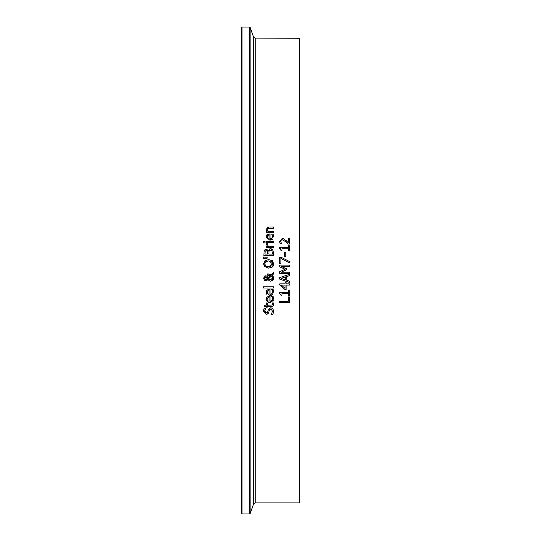 <?xml version="1.0" encoding="UTF-8"?>
<svg xmlns="http://www.w3.org/2000/svg" width="541" height="541" viewBox="0 0 541 541"><rect width="100%" height="100%" fill="white"/><g stroke="black" fill="none" stroke-linecap="round" stroke-linejoin="round"><path stroke-width="0.81" d="M283.274 238.601L287.494 241.928M288.184 242.659L288.333 238.067L289.455 238.067L289.455 244.038L288.082 244.038L286.473 242.375M288.082 244.038L285.756 241.699L282.301 239.785L281.083 240.265L280.691 241.448L281.53 243.835L280.042 243.585M279.575 241.489L282.233 238.466L284.167 238.966M281.503 239.947L281.124 240.224M281.097 240.251L280.691 241.448L281.53 243.761M283.146 239.906L282.456 239.791M280.15 243.835L279.569 241.354M285.824 240.265L288.333 242.821M282.301 239.785L281.083 240.265M272.475 290.909L271.731 289.388L273.07 289.388L273.53 290.706M273.07 289.388L273.678 291.87L269.918 295.528L266.044 292.167L266.997 289.935M272.292 290.395L272.522 291.092M266.74 294.23L266.044 292.167L266.848 290.064L269.337 289.252L270.006 289.252L270.006 294.284L271.264 294.074M272.725 294.547L271.805 295.176M271.731 295.203L269.918 295.528M267.092 291.727L267.619 293.689L269.073 294.284L269.073 290.449L267.274 291.241M269.073 290.449L267.612 290.862L267.153 292.952M270.006 294.284L271.967 293.628L272.61 291.883M273.476 290.497L273.678 291.87M266.848 290.064L269.337 289.252M273.435 300.417L270.175 302.527M269.337 296.265L266.848 297.07L270.006 296.265L270.006 301.296L271.284 301.073L272.407 299.998L272.61 298.889L271.731 296.394L273.07 296.394L273.678 298.875L269.918 302.534L268.255 302.277L266.355 300.634L266.044 299.173L267.058 296.894M267.098 301.608L266.044 299.173M273.07 296.394L273.678 298.875M272.292 297.401L271.731 296.468L272.61 298.889M270.006 301.296L271.291 301.073M269.073 297.455L267.612 297.875L267.044 299.247L267.619 300.695L269.073 301.296L269.073 297.455L267.288 298.24M267.092 298.74L267.139 299.917M267.2 300.086L267.619 300.695M263.399 287.995L263.399 286.771L273.516 286.771L273.516 287.995L263.399 287.995M263.765 309.682L264.285 308.079L265.82 308.079L264.772 310.872L266.294 312.874L267.802 311.616L268.309 309.628L270.75 307.707L272.806 308.586L273.685 311.176M273.685 311.109L272.935 314.287L271.318 314.287L272.569 311.203L270.953 309.046L269.763 309.608M271.318 314.193L272.569 311.203L270.953 309.046L269.425 310.419M271.548 309.154L270.953 309.046M269.472 310.236L268.18 313.591L266.429 314.22L263.663 311.244M269.033 311.988L268.18 313.591M267.423 314.05L266.429 314.22L263.656 310.892M268.309 309.628L270.75 307.707L272.806 308.586M266.294 312.874L266.916 312.766M267.139 312.651L267.504 312.292M265.428 308.701L264.887 309.939M264.88 309.952L264.813 310.297M263.656 310.96L264.285 308.079M264.36 266.341L263.629 263.859L264.934 260.735L268.674 259.579L272.4 260.735L273.719 263.859L273.381 265.645M273.712 263.595L272.4 266.983L268.674 268.14L264.4 266.395M273.002 266.314L272.583 266.814M271.663 260.228L272.4 260.735M264.982 265.076L265.746 266.003L269.918 266.693L271.866 265.746L272.603 263.852L268.674 260.918L265.557 261.871M265.144 262.365L264.813 263.163M264.786 263.298L264.914 264.921M268.674 260.918L266.693 261.215M272.596 263.623L272.299 262.541M271.251 261.486L270.378 261.127M265.746 261.709L264.738 263.852L265.746 266.003L268.674 266.794L272.603 263.852M264.934 266.977L263.629 263.859L264.934 260.735L268.674 259.579M273.388 305.455L272.542 306.199M272.36 306.267L267.261 306.409L267.261 307.234L266.246 307.234L266.246 306.409L264.157 306.409L264.157 305.185L266.246 305.185L266.246 302.933L267.261 302.933L267.261 305.185L272.13 305.016L272.59 303.988L272.353 302.933L273.448 302.933L273.496 305.219L272.583 306.186L271.284 306.409M273.448 302.933L273.658 304.292M272.13 305.016L272.59 303.988L272.353 303.007M263.399 257.016L267.166 257.3L267.166 258.179L263.399 258.463L263.399 257.016L267.166 257.3M269.344 275.241L267.599 275.213L267.599 273.942L271.122 274.625L273.516 272.306L273.516 273.969L272.123 275.295L273.712 278.399M268.228 273.942L271.122 274.625M273.516 273.969L272.123 275.295M273.185 276.383L273.719 278.236L270.852 281.259L269.046 280.664M273.476 279.541L272.055 281.029M267.558 276.708L268.045 277.628L270.399 275.342L267.599 275.213M270.852 281.259L269.073 280.684L268.032 279.467L265.868 280.772L264.238 280.015M268.255 279.805L268.032 279.467M264.874 275.91L266.956 276.133L268.045 277.628M267.098 280.448L265.868 280.772M263.697 278.892L263.629 278.209L265.638 275.754L266.956 276.133M265.016 280.59L264.502 280.265M264.326 280.103L263.629 278.209L264.603 276.066M272.096 276.336L271.555 275.863L268.492 278.852L270.541 279.92L272.657 277.885L271.555 275.863L268.492 278.852L269.607 279.744M270.541 279.92L271.156 279.846M272.434 278.892L272.657 277.885M265.685 279.494L266.686 279.251L267.579 278.236L266.794 277.262L265.759 277.026L264.441 278.257L265.807 279.501L267.579 278.236L266.794 277.262L265.218 277.114M264.792 277.391L264.441 278.257M264.535 278.75L264.765 279.102M264.772 279.109L265.151 279.372M268.187 246.189L273.516 246.378L273.516 247.602L266.246 247.602L266.246 246.378L267.328 246.378L266.287 243.748L267.558 243.748L267.558 244.965M267.504 244.471L268.356 246.378M266.246 244.241L266.287 243.748M269.553 248.948L270.838 248.799M271.366 248.887L272.258 249.333M270.541 248.786L272.732 249.793L273.516 252.579L273.516 255.352L263.832 255.352L264.224 250.246L266.01 249.239L268.133 250.598L270.541 248.786M266.456 249.279L267.829 250.165M263.954 250.929L264.224 250.246L266.01 249.239M269.087 250.916L268.836 254.067L272.414 254.067L272.008 250.828L270.595 250.131L269.384 250.497M268.985 251.159L268.891 251.538M271.102 250.179L270.257 250.145M272.008 250.828L271.568 250.382M265.246 250.977L264.928 254.067L267.761 254.067L267.437 251.125L266.192 250.584L265.178 251.078L266.192 250.584L267.437 251.125M265.07 251.322L264.975 251.734M266.686 250.625L266.192 250.584M263.765 242.855L263.765 241.462L265.036 241.462L265.036 242.855L263.765 242.855M273.516 241.55L273.516 242.774L266.246 242.774L266.246 241.55L273.516 241.55M279.771 301.256L288.312 301.256L288.312 296.928L289.455 296.928L289.455 302.541L279.771 302.541L279.771 301.256M272.732 239.271L269.918 240.258L266.044 236.897L266.848 234.794L270.006 233.983L270.006 239.014L272.441 237.621M273.455 235.152L273.678 236.6L269.918 240.258M266.848 234.794L269.337 233.983M270.006 239.014L271.284 238.797L272.4 237.729L272.61 236.613L271.731 234.118L273.07 234.118L273.563 235.551M272.292 235.125L271.731 234.192M272.61 236.613L272.529 235.869M267.612 235.592L267.044 236.965L267.619 238.419L269.073 239.014L269.073 235.179L268.221 235.294M267.092 236.464L267.058 237.188M267.274 237.959L267.619 238.419M269.073 235.179L268.255 235.288M284.762 289.374L279.771 285.039L279.771 283.849L285.087 283.849L285.087 282.693L286.128 282.693L286.128 283.849L289.455 283.849L289.455 285.093L286.128 285.093L286.128 289.374L284.762 289.374L279.771 285.039M285.087 285.093L281.306 285.093L285.087 288.353L285.087 285.093M273.516 227.037L273.516 228.268L267.748 228.498L267.207 229.641L268.086 231.521L273.516 231.521L273.516 232.745L266.246 232.745L266.246 231.521L267.058 231.521L266.044 229.316L268.796 227.037L273.516 227.037M269.371 228.268L267.748 228.498L267.207 229.641M267.484 227.234L268.654 227.044M289.455 275.673L286.75 276.552L286.75 280.245L289.455 281.124L289.455 282.429L279.771 279.163L279.771 277.58L289.455 274.314L289.455 275.673L286.75 276.552M285.655 276.904L281.09 278.405L285.655 279.893L285.655 276.904L281.09 278.405M289.455 282.429L279.771 279.163M289.455 290.706L289.455 295.433L288.468 295.433L288.468 293.675L281.976 293.675L281.976 295.433L281.09 295.433L279.744 293.432L279.744 292.424L288.468 292.424L288.468 290.706L289.455 290.706M279.771 271.636L285.168 269.222L279.771 266.882L279.771 265.09L289.455 265.09L289.455 266.382L281.117 266.382L286.791 268.904L286.791 269.689L281.117 272.197L289.455 272.197L289.455 273.394L279.771 273.394L279.771 271.636L285.168 269.222M286.791 269.689L281.117 272.197M281.117 266.382L286.791 268.904M281.225 257.327L289.455 261.513L289.455 262.899L280.914 258.47L280.914 263.467L279.771 263.467L279.771 257.327L281.225 257.327L289.455 261.513M284.634 256.258L284.634 252.593L285.81 252.593L285.81 256.258L284.634 256.258M289.455 245.817L289.455 250.544L288.468 250.544L288.468 248.786L281.976 248.786L281.976 250.544L281.09 250.544L279.744 248.542L279.744 247.541L288.468 247.541L288.468 245.817L289.455 245.817M280.502 248.765L279.744 248.542M255.21 38.086L253.573 36.944L253.573 504.056L255.21 502.914L255.21 38.086L299.552 38.283L299.552 502.717L299.356 38.086M242.03 27.05L241.448 27.632L241.448 513.368L242.03 513.95L242.03 27.05L249.563 27.05L250.111 27.435L253.573 36.944M249.563 27.05L249.563 513.95L250.111 513.565L250.111 27.435M255.21 502.914L299.356 502.914M242.03 513.95L249.563 513.95M253.573 504.056L250.111 513.565"/></g></svg>
